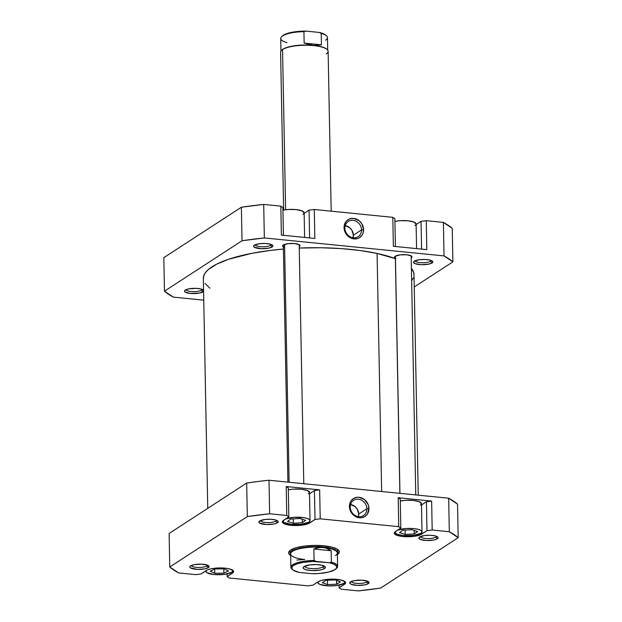 <?xml version="1.0" encoding="UTF-8"?>
<svg xmlns="http://www.w3.org/2000/svg" width="622" height="622" viewBox="0 0 622 622"><rect width="100%" height="100%" fill="white"/><g stroke="black" fill="none" stroke-linecap="round" stroke-linejoin="round"><path stroke-width="0.93" d="M304.601 237.41L304.127 212.802A13.466 3.67 178.9 0 0 296.849 209.684A13.466 3.67 178.9 0 0 282.948 210.189L288.235 209.49L296.002 209.591L301.965 210.866L304.127 212.872M416.577 248.613L416.102 224.006A13.466 3.67 178.9 0 0 408.825 220.888A13.466 3.67 178.9 0 0 394.923 221.385L400.21 220.693L407.978 220.794L413.941 222.062L416.102 224.075M415.084 260.781A8.078 2.2 178.9 0 0 421.677 262.748A8.078 2.2 178.9 0 0 430.572 261.294L432.057 262.966A9.664 2.636 -1.1 0 1 419.92 264.614A9.664 2.636 -1.1 0 1 413.902 261.504A9.664 2.636 -1.1 0 1 414.314 261.186L413.521 262.212L415.068 263.65L421.156 264.692L428.434 264.195L432.057 262.966L432.842 261.94L432.166 260.945L430.113 260.113L425.207 259.46L419.617 259.685L414.314 261.186A9.664 2.636 -1.1 0 1 423.738 259.436A9.664 2.636 -1.1 0 1 432.438 261.154A9.664 2.636 -1.1 0 1 432.057 262.966L430.572 261.294A8.078 2.2 -1.1 0 1 421.677 262.748A8.078 2.2 -1.1 0 1 415.084 260.781M255.113 244.78A8.078 2.2 178.9 0 0 261.707 246.747A8.078 2.2 178.9 0 0 270.601 245.293L272.086 246.965A9.664 2.636 -1.1 0 1 259.949 248.613A9.664 2.636 -1.1 0 1 253.939 245.503A9.664 2.636 -1.1 0 1 254.344 245.185L253.558 246.211L254.235 247.206L261.193 248.691L268.463 248.194L272.086 246.965L272.879 245.939L272.195 244.944L270.15 244.112L265.244 243.459L259.654 243.684L254.344 245.185A9.664 2.636 -1.1 0 1 263.767 243.435A9.664 2.636 -1.1 0 1 272.467 245.146A9.664 2.636 -1.1 0 1 272.086 246.965L270.601 245.293A8.078 2.2 -1.1 0 1 261.707 246.747A8.078 2.2 -1.1 0 1 255.113 244.78M203.588 291.368A9.664 2.636 -1.1 0 1 203.036 291.842L201.551 290.171A8.078 2.2 178.9 0 0 202.212 289.354A8.078 2.2 -1.1 0 1 201.551 290.171L201.528 289.121L201.551 290.171A8.078 2.2 -1.1 0 1 192.657 291.625A8.078 2.2 -1.1 0 1 186.064 289.665A8.078 2.2 178.9 0 0 192.657 291.625A8.078 2.2 178.9 0 0 201.551 290.171L203.036 291.842A9.664 2.636 -1.1 0 1 190.9 293.498A9.664 2.636 -1.1 0 1 184.882 290.388A9.664 2.636 -1.1 0 1 185.294 290.07L184.501 291.088L185.185 292.091L190.332 293.444L199.413 293.079L203.612 291.345M344.883 228.227A9.066 7.993 57 0 0 353.374 237.775A9.066 7.993 57 0 0 361.53 229.891L363.613 229.627A10.652 9.384 -123 0 1 354.035 238.895A10.652 9.384 -123 0 1 344.059 227.668L344.883 228.227A9.066 7.993 -123 0 1 348.266 221.455A9.066 7.993 -123 0 1 356.88 221.696A9.066 7.993 -123 0 1 361.53 229.891A9.066 7.993 -123 0 1 358.148 236.655A9.066 7.993 -123 0 1 349.533 236.414A9.066 7.993 -123 0 1 344.883 228.227L344.059 227.668L344.285 229.689L345.816 233.53L350.272 237.736L354.035 238.895L357.759 238.49L359.43 237.713L362.074 235.155L362.945 233.475L363.613 229.627L361.856 223.772L359.104 220.678L353.638 218.408L349.914 218.812L346.781 220.717L345.599 222.147L344.059 227.668A10.652 9.384 -123 0 1 353.638 218.408A10.652 9.384 -123 0 1 363.613 229.627L361.53 229.891L353.366 235.194L361.53 229.891A9.066 7.993 57 0 0 353.039 220.336A9.066 7.993 57 0 0 344.883 228.227M353.047 237.736A9.066 7.993 57 0 0 353.366 235.194A9.066 7.993 57 0 0 345.21 225.677M430.548 260.237L430.572 261.294L430.548 260.237M270.586 244.236L270.601 245.293L270.586 244.236M299.291 246.623A8.716 2.379 -1.1 0 1 299.229 246.662L299.252 244.718L299.291 246.623L300.006 245.706L299.392 244.804L294.742 243.575L288.079 243.668L283.29 245.021A8.716 2.379 -1.1 0 1 293.032 243.466A8.716 2.379 -1.1 0 1 300.006 245.659A8.716 2.379 -1.1 0 1 299.291 246.623M283.391 246.965A8.716 2.379 -1.1 0 1 282.582 245.993A8.716 2.379 -1.1 0 1 283.29 245.021L282.722 246.405L283.974 247.245M411.266 257.827A8.716 2.379 -1.1 0 1 411.204 257.858L411.228 255.914L411.266 257.827L411.982 256.902L411.367 256L406.718 254.779L400.055 254.872L395.273 256.225A8.716 2.379 -1.1 0 1 405.008 254.662A8.716 2.379 -1.1 0 1 411.982 256.855A8.716 2.379 -1.1 0 1 411.266 257.827M395.367 258.169A8.716 2.379 -1.1 0 1 394.558 257.189A8.716 2.379 -1.1 0 1 395.273 256.225L394.698 257.609L395.957 258.449M281.385 235.093L314.833 238.436L314.273 209.482L309.072 210.143L304.135 213.346L309.072 210.143L309.608 237.915L309.072 210.143L314.273 209.482L392.809 217.335L314.273 209.482L314.833 238.436L281.385 235.093L280.833 206.139L263.705 204.428L241.375 207.243L163.819 257.648L241.375 207.243L242.02 240.761L264.35 237.946L444.022 255.922L452.886 261.854L414.244 286.975L452.886 261.854L452.241 228.328L443.377 222.396L426.257 220.686L421.047 221.339L416.11 224.55L421.047 221.339L421.584 249.111L421.047 221.339L426.257 220.686L443.377 222.396L444.022 255.922L264.35 237.946L263.705 204.428L280.833 206.139L281.385 235.093M393.361 246.289L426.809 249.64L426.257 220.686L426.809 249.64L393.361 246.289L392.809 217.335L393.361 246.289M394.869 218.719L392.809 217.335L394.869 218.719L395.405 246.499L394.869 218.719M282.893 207.523L280.833 206.139L282.893 207.523L283.43 235.295L282.893 207.523M203.759 300.154L173.328 297.114L164.465 291.174L242.02 240.761L164.465 291.174L163.819 257.648L164.465 291.174A150.897 41.169 -1.1 0 0 173.328 297.114L203.759 300.154M203.666 290.311L201.1 288.997L196.187 288.344L188.917 288.833L185.294 290.07A9.664 2.636 -1.1 0 1 194.717 288.313A9.664 2.636 -1.1 0 1 203.417 290.031A9.664 2.636 -1.1 0 1 203.565 290.179M452.241 228.328L452.886 261.854A150.897 41.169 -1.1 0 0 444.022 255.922L443.377 222.396A150.897 41.169 178.9 0 1 452.241 228.328M271.262 244.469A8.078 2.2 -1.1 0 1 270.601 245.293A8.078 2.2 178.9 0 0 271.262 244.469M431.233 260.47A8.078 2.2 -1.1 0 1 430.572 261.294A8.078 2.2 178.9 0 0 431.233 260.47M242.02 240.761A150.897 41.169 -1.1 0 1 264.35 237.946L263.705 204.428A150.897 41.169 178.9 0 0 241.375 207.243L242.02 240.761M352.798 238.467L353.366 235.194L351.873 230.21L349.533 227.574L344.876 225.638M415.807 224.799L414.998 225.498M303.824 213.595L303.023 214.295M377.08 253.442A105.351 28.736 178.9 0 0 299.26 248.054L321.053 247.75L341.221 248.598L360.138 250.518L377.08 253.442L381.651 491.512L377.08 253.442L395.374 258.651A105.351 28.736 178.9 0 0 377.08 253.442M203.34 278.563L204.07 274.994L205.789 272.187L208.494 269.412L216.775 264.101L228.577 259.273L251.887 253.317L270.282 250.433L283.43 249.057A105.351 28.736 178.9 0 0 203.34 278.539L207.756 508.353M204.98 283.414L209.871 288.235M411.562 280.849L413.28 278.034M413.988 275.212L413.684 272.397L411.406 268.346A105.351 28.736 178.9 0 1 414.003 274.496L418.241 495.166M232.574 570.117A13.466 3.67 -1.1 0 1 232.822 570.802A13.466 3.67 -1.1 0 1 231.718 572.302L232.822 570.879L232.574 570.117M344.549 581.321A13.466 3.67 -1.1 0 1 344.798 582.005A13.466 3.67 -1.1 0 1 343.702 583.498L344.798 582.075L344.549 581.321M397.66 530.107A13.466 3.67 -1.1 0 1 412.681 528.506A13.466 3.67 -1.1 0 1 422.011 531.818L421.475 503.626A13.466 3.67 178.9 0 0 414.198 500.516A13.466 3.67 178.9 0 0 400.296 501.013L405.575 500.313L413.342 500.422L419.314 501.69L421.467 503.703M422.011 531.818A13.466 3.67 -1.1 0 1 420.907 533.318L422.011 531.896L421.063 530.504L418.209 529.345L413.887 528.607L406.119 528.506L397.466 530.193M285.685 518.911A13.466 3.67 -1.1 0 1 300.706 517.31A13.466 3.67 -1.1 0 1 310.036 520.622L309.492 492.43A13.466 3.67 178.9 0 0 302.222 489.312A13.466 3.67 178.9 0 0 288.313 489.809L293.6 489.117L301.367 489.219L307.338 490.494L309.492 492.5M310.036 520.622A13.466 3.67 -1.1 0 1 308.932 522.115L309.74 521.415L309.818 519.976L307.874 518.678L304.22 517.714L294.144 517.31L285.49 518.989M260.408 520.598A8.078 2.2 178.9 0 0 267.009 522.558A8.078 2.2 178.9 0 0 275.896 521.112L277.381 522.775A9.664 2.636 -1.1 0 1 265.244 524.432A9.664 2.636 -1.1 0 1 259.234 521.322A9.664 2.636 -1.1 0 1 259.638 521.003L258.853 522.021L259.529 523.024L266.488 524.509L273.758 524.012L276.463 523.25L278.174 521.757L277.49 520.762L275.445 519.93L270.539 519.277L264.949 519.502L259.638 521.003A9.664 2.636 -1.1 0 1 269.069 519.246A9.664 2.636 -1.1 0 1 277.762 520.964A9.664 2.636 -1.1 0 1 277.381 522.775L275.896 521.112A8.078 2.2 -1.1 0 1 267.009 522.558A8.078 2.2 -1.1 0 1 260.408 520.598M420.379 536.599A8.078 2.2 178.9 0 0 426.972 538.559A8.078 2.2 178.9 0 0 435.866 537.113L437.352 538.776A9.664 2.636 -1.1 0 1 425.215 540.432A9.664 2.636 -1.1 0 1 419.197 537.322A9.664 2.636 -1.1 0 1 419.609 537.004L418.816 538.022L420.363 539.468L426.451 540.51L433.728 540.013L436.434 539.251L438.137 537.758L437.46 536.763L435.416 535.931L430.502 535.278L424.912 535.503L419.609 537.004A9.664 2.636 -1.1 0 1 429.032 535.254A9.664 2.636 -1.1 0 1 437.732 536.965A9.664 2.636 -1.1 0 1 437.352 538.776L435.866 537.113A8.078 2.2 -1.1 0 1 426.972 538.559A8.078 2.2 -1.1 0 1 420.379 536.599M351.329 581.484A8.078 2.2 178.9 0 0 357.922 583.444A8.078 2.2 178.9 0 0 366.817 581.99L368.302 583.661A9.664 2.636 -1.1 0 1 356.157 585.31A9.664 2.636 -1.1 0 1 350.147 582.208A9.664 2.636 -1.1 0 1 350.559 581.889L349.922 583.42L351.313 584.353L357.401 585.388L364.679 584.898L368.302 583.661L369.087 582.643L367.54 581.197L361.452 580.163L354.182 580.653L350.559 581.889A9.664 2.636 -1.1 0 1 359.982 580.132A9.664 2.636 -1.1 0 1 368.675 581.85A9.664 2.636 -1.1 0 1 368.302 583.661L366.817 581.99A8.078 2.2 -1.1 0 1 357.922 583.444A8.078 2.2 -1.1 0 1 351.329 581.484M191.358 565.484A8.078 2.2 178.9 0 0 197.951 567.443A8.078 2.2 178.9 0 0 206.846 565.989L208.331 567.661A9.664 2.636 -1.1 0 1 196.194 569.309A9.664 2.636 -1.1 0 1 190.184 566.207A9.664 2.636 -1.1 0 1 190.589 565.888L189.796 566.906L190.48 567.909L197.438 569.387L204.708 568.897L208.331 567.661L209.124 566.642L207.569 565.196L201.489 564.162L194.212 564.652L190.589 565.888A9.664 2.636 -1.1 0 1 200.012 564.131A9.664 2.636 -1.1 0 1 208.712 565.849A9.664 2.636 -1.1 0 1 208.331 567.661L206.846 565.989A8.078 2.2 -1.1 0 1 197.951 567.443A8.078 2.2 -1.1 0 1 191.358 565.484M290.179 551.263A23.76 6.484 -1.1 0 1 290.528 550.12A23.76 6.484 178.9 0 0 290.575 552.398M290.661 555.462A25.346 6.912 -1.1 0 1 289.627 550.835A25.346 6.912 -1.1 0 1 290.699 550.003L288.631 552.678L289.043 554.023L290.661 555.462M358.396 516.602A9.066 7.993 57 0 0 358.723 514.06L366.887 508.757A9.066 7.993 -123 0 1 363.505 515.521A9.066 7.993 -123 0 1 354.882 515.28A9.066 7.993 -123 0 1 350.24 507.086A9.066 7.993 -123 0 1 353.623 500.321A9.066 7.993 -123 0 1 362.237 500.562A9.066 7.993 -123 0 1 366.887 508.757A9.066 7.993 57 0 0 358.396 499.202A9.066 7.993 57 0 0 350.24 507.086L349.416 506.533A10.652 9.384 -123 0 1 358.995 497.266A10.652 9.384 -123 0 1 368.963 508.493L366.887 508.757L358.723 514.06A9.066 7.993 57 0 0 350.559 504.543M275.88 520.054L275.896 521.112L275.88 520.054M435.843 536.055L435.866 537.113L435.843 536.055M366.793 580.94L366.817 581.99L366.793 580.94M206.831 564.939L206.846 565.989L206.831 564.939M394.309 533.116A14.259 3.887 -1.1 0 0 405.715 536.7A14.259 3.887 -1.1 0 0 421.654 534.15L421.623 532.72L421.654 534.15L426.987 530.683L432.197 530.022L431.637 501.075L426.435 501.729L426.987 530.683L426.435 501.729L421.498 504.94L426.435 501.729L431.637 501.075L398.189 497.724L400.257 499.108L400.809 528.062L394.628 532.276L394.309 533.038L395.312 534.508L398.337 535.729L402.916 536.514L413.824 536.366L420.301 534.842L426.987 530.683L432.197 530.022L449.317 531.74L458.181 537.672L380.625 588.085L358.295 590.9L341.167 589.189L339.107 587.806L345.288 583.591L345.373 582.075L341.579 580.132L334.341 579.168L326.091 579.502L321.418 580.412L318.262 581.718L312.928 585.185L307.727 585.838L229.191 577.986L227.131 576.602L233.312 572.395L233.398 570.872L229.604 568.936L225.024 568.15L216.798 568.042L211.628 568.695L207.639 569.822L200.953 573.982L195.743 574.642L178.623 572.924L169.759 566.992L247.315 516.579L269.645 513.764L286.765 515.482L288.833 516.859L282.652 521.073L282.567 522.589L286.361 524.533L290.94 525.31L296.375 525.536L304.329 524.766L308.325 523.638L315.012 519.479L320.213 518.826L398.749 526.678L400.809 528.062L400.257 499.108L398.189 497.724L398.749 526.678L320.213 518.826L319.661 489.872L286.213 486.528L288.281 487.912L288.833 516.859L288.281 487.912L286.213 486.528L286.765 515.482L269.645 513.764L268.999 480.238L257.663 481.529L246.67 483.053L169.114 533.466L169.759 566.992L247.315 516.579L246.67 483.053L169.114 533.466L169.759 566.992A150.897 41.169 -1.1 0 0 178.623 572.924L195.743 574.642L200.953 573.982L206.286 570.514A14.259 3.887 -1.1 0 1 222.225 567.964A14.259 3.887 -1.1 0 1 233.631 571.548A14.259 3.887 -1.1 0 1 232.465 573.134L232.434 571.704L232.465 573.134L227.131 576.602L227.077 573.935L227.131 576.602L229.191 577.986L307.727 585.838L312.928 585.185L318.262 581.718A14.259 3.887 -1.1 0 1 334.201 579.16A14.259 3.887 -1.1 0 1 345.607 582.752A14.259 3.887 -1.1 0 1 344.44 584.338L344.409 582.907L344.44 584.338L339.107 587.806L339.052 585.139L339.107 587.806L341.167 589.189L358.295 590.9A150.897 41.169 -1.1 0 0 380.625 588.085L458.181 537.672L457.535 504.147L448.672 498.214L268.999 480.238L448.672 498.214L449.317 531.74L432.197 530.022L431.637 501.075L398.189 497.724L398.749 526.678L400.809 528.062L395.475 531.53A14.259 3.887 -1.1 0 0 394.309 533.116L394.309 533.108M421.172 504.426L420.371 505.126M309.523 493.736L314.452 490.525L319.661 489.872L286.213 486.528L286.765 515.482L288.833 516.859L283.5 520.334A14.259 3.887 -1.1 0 0 282.334 521.912L282.334 521.905A14.259 3.887 -1.1 0 0 293.74 525.504A14.259 3.887 -1.1 0 0 309.678 522.947L309.647 521.524L309.678 522.947L315.012 519.479L314.452 490.525L315.012 519.479L320.213 518.826L319.661 489.872L314.452 490.525L309.523 493.736M309.196 493.223L308.395 493.922M337.241 554.661L339.309 551.986L338.897 550.641L337.528 549.366L332.156 547.189L324.015 545.805L314.343 545.408L304.617 546.069L296.313 547.687L290.699 550.003A25.346 6.912 -1.1 0 1 315.424 545.401A25.346 6.912 -1.1 0 1 338.236 549.902A25.346 6.912 -1.1 0 1 337.381 554.56M349.416 506.533L351.166 512.388L353.918 515.49L359.384 517.761L361.289 517.753L364.787 516.571L367.423 514.021L368.963 508.493L368.146 504.496L364.453 499.536L358.995 497.266L357.09 497.273L353.591 498.455L350.948 501.005L350.085 502.693L349.416 506.533L350.24 507.086A9.066 7.993 57 0 0 358.731 516.641A9.066 7.993 57 0 0 366.887 508.757L368.963 508.493A10.652 9.384 -123 0 1 359.384 517.761A10.652 9.384 -123 0 1 349.416 506.533M337.349 551.504A23.76 6.484 178.9 0 0 337.311 549.226A23.76 6.484 -1.1 0 1 337.699 550.353M207.507 565.173A8.078 2.2 -1.1 0 1 206.846 565.989A8.078 2.2 178.9 0 0 207.507 565.173M367.47 581.173A8.078 2.2 -1.1 0 1 366.817 581.99A8.078 2.2 178.9 0 0 367.47 581.173M436.527 536.288A8.078 2.2 -1.1 0 1 435.866 537.113A8.078 2.2 178.9 0 0 436.527 536.288M276.557 520.287A8.078 2.2 -1.1 0 1 275.896 521.112A8.078 2.2 178.9 0 0 276.557 520.287M457.535 504.147A150.897 41.169 178.9 0 0 448.672 498.214L449.317 531.74A150.897 41.169 -1.1 0 1 458.181 537.672L457.535 504.147M247.315 516.579A150.897 41.169 -1.1 0 1 269.645 513.764L268.999 480.238A150.897 41.169 178.9 0 0 246.67 483.053L247.315 516.579M358.155 517.333L358.723 514.06L357.23 509.076L354.882 506.44L350.233 504.504M283.407 520.342L283.329 521.78L284.06 522.457L291.236 524.346L301.538 524.206L308.932 522.115A13.466 3.67 -1.1 0 1 293.887 524.525A13.466 3.67 -1.1 0 1 283.111 521.135A13.466 3.67 -1.1 0 1 283.337 520.443M305.596 520.319L302.354 522.705L293.327 523.265L287.543 521.438L290.793 519.051L299.82 518.484L305.596 520.319L302.354 522.705L302.292 519.269L302.354 522.705L293.327 523.265L293.25 518.896L293.327 523.265L287.543 521.438L290.793 519.051L299.82 518.484L305.596 520.319M395.382 531.546L395.304 532.976L397.248 534.275L403.212 535.55L413.521 535.402L420.907 533.318A13.466 3.67 -1.1 0 1 405.863 535.729A13.466 3.67 -1.1 0 1 395.087 532.339A13.466 3.67 -1.1 0 1 395.312 531.639M417.595 531.553L414.236 533.933L405.194 534.461L399.503 532.603L402.862 530.224L411.904 529.695L417.595 531.553L414.236 533.933L414.174 530.434L414.236 533.933L405.194 534.461L405.109 530.092L405.194 534.461L399.503 532.603L402.862 530.224L411.904 529.695L417.595 531.553M318.176 581.726L318.099 583.164L320.035 584.462L328.517 585.908L336.308 585.59L343.702 583.498A13.466 3.67 -1.1 0 1 328.649 585.908A13.466 3.67 -1.1 0 1 317.873 582.526A13.466 3.67 -1.1 0 1 318.106 581.819M340.444 581.865L336.65 584.198L327.545 584.602L322.235 582.666L326.029 580.326L335.134 579.929L340.444 581.865L336.65 584.198L336.572 580.45L336.65 584.198L327.545 584.602L327.46 580.264L327.545 584.602L322.235 582.666L326.029 580.326L335.134 579.929L340.444 581.865M206.193 570.529L206.115 571.96L206.846 572.644L214.022 574.534L224.324 574.394L231.718 572.302A13.466 3.67 -1.1 0 1 216.674 574.712A13.466 3.67 -1.1 0 1 205.898 571.323A13.466 3.67 -1.1 0 1 206.131 570.615M228.507 570.91L223.897 573.15L214.753 573.297L210.213 571.214L214.823 568.974L223.967 568.827L228.507 570.91L223.897 573.15L223.819 568.827L223.897 573.15L214.753 573.297L214.676 569.052L214.753 573.297L210.213 571.214L214.823 568.974L223.967 568.827L228.507 570.91M327.701 50.118L327.46 37.584A23.364 6.375 178.9 0 0 321.209 33.394L321.434 44.815L304.15 43.089L303.925 31.66L305.923 31.1A22.579 6.158 178.9 0 0 283.36 35.197L282.645 35.889A23.364 6.375 -1.1 0 1 303.925 31.66L305.923 31.1L302.409 31.162L292.457 32.196L287.092 33.518L282.225 36.123M326.13 35.563L323.595 33.829L319.187 32.43L321.209 33.394L321.434 44.815L313.612 45.352A23.364 6.375 178.9 0 0 282.901 49.224L282.543 49.566L282.901 49.224A23.364 6.375 178.9 0 0 281.914 49.993L281.541 50.351A23.76 6.484 -1.1 0 1 282.543 49.566L285.622 209.746L282.543 49.566A23.76 6.484 178.9 0 0 280.6 52.201L283.632 210.049M331.184 211.177L328.121 51.292A23.76 6.484 178.9 0 0 309.103 45.313A23.76 6.484 178.9 0 0 282.543 49.566A23.76 6.484 -1.1 0 1 305.721 45.251A23.76 6.484 -1.1 0 1 327.11 49.472L326.721 49.13A23.364 6.375 178.9 0 0 313.612 45.352L304.15 43.089L321.434 44.815L313.612 45.352A23.364 6.375 -1.1 0 1 326.9 49.301M292.309 569.387A23.364 6.375 -1.1 0 1 290.886 567.256A23.364 6.375 -1.1 0 1 292.799 564.667A23.364 6.375 178.9 0 0 291.881 569.044L292.651 569.736A22.579 6.158 -1.1 0 1 293.537 565.499L292.799 564.667A23.364 6.375 -1.1 0 1 314.079 560.438L313.861 549.008L331.145 550.734L331.363 562.164L329.372 562.723L333.781 564.131L336.315 565.864L336.727 567.762L334.986 569.643L328.743 572.038L319.397 573.476L312.423 573.741L299.151 572.419A22.579 6.158 -1.1 0 1 292.651 569.736M304.601 559.481A23.364 6.375 -1.1 0 1 291.625 555.71A23.364 6.375 -1.1 0 1 292.542 551.333L292.138 549.21L292.169 550.913A23.76 6.484 -1.1 0 1 318.728 546.66A23.76 6.484 -1.1 0 1 337.746 552.639A23.76 6.484 -1.1 0 1 337.373 553.821A23.76 6.484 178.9 0 0 320.835 546.761A23.76 6.484 178.9 0 0 292.169 550.913L292.542 551.333A23.364 6.375 -1.1 0 1 323.253 547.461A23.364 6.375 -1.1 0 1 336.432 554.855A23.364 6.375 -1.1 0 1 335.445 555.625M304.733 566.199A9.509 2.597 178.9 0 0 312.275 568.617A9.509 2.597 178.9 0 0 322.958 566.922L324.443 568.586A11.087 3.024 -1.1 0 1 310.51 570.483A11.087 3.024 -1.1 0 1 303.614 566.914A11.087 3.024 -1.1 0 1 304.08 566.556L303.178 567.723L303.956 568.873L306.304 569.822L311.941 570.568L320.283 570.009L323.386 569.13L325.353 567.419L324.567 566.269L322.219 565.32L316.582 564.574L310.168 564.83L304.08 566.556A11.087 3.024 -1.1 0 1 314.895 564.543A11.087 3.024 -1.1 0 1 324.878 566.51A11.087 3.024 -1.1 0 1 324.443 568.586L322.958 566.922A9.509 2.597 -1.1 0 1 312.337 568.625A9.509 2.597 -1.1 0 1 304.733 566.23A9.509 2.597 -1.1 0 1 304.733 566.199M322.935 565.53L322.958 566.922L322.935 565.53M299.151 572.419L293.226 570.18L291.734 568.337L292.402 566.424L293.537 565.499L297.277 563.82L302.642 562.498L312.594 561.456L329.372 562.723L316.1 561.402L314.079 560.438L313.861 549.008L316.264 548.169L320.983 547.391L325.423 547.834L331.145 550.734L313.861 549.008L318.643 547.624L323.253 547.461L327.475 548.511L331.145 550.734L331.363 562.164A23.364 6.375 -1.1 0 1 337.614 566.362A23.364 6.375 -1.1 0 1 336.277 568.547A23.364 6.375 178.9 0 0 336.689 568.189A23.364 6.375 178.9 0 0 331.363 562.164L329.372 562.723A22.579 6.158 -1.1 0 1 335.942 568.905A22.579 6.158 -1.1 0 1 312.423 573.741L299.151 572.419M304.733 559.497L296.912 560.025M323.735 565.833A9.509 2.597 -1.1 0 1 323.735 565.864A9.509 2.597 -1.1 0 1 322.958 566.922A9.509 2.597 178.9 0 0 323.735 565.833M292.169 550.913A23.76 6.484 178.9 0 0 290.645 554.723A23.76 6.484 -1.1 0 1 290.225 553.549A23.76 6.484 -1.1 0 1 292.169 550.913M337.614 566.362L337.357 553.028A23.364 6.375 178.9 0 0 323.253 547.461A23.364 6.375 178.9 0 0 292.542 551.333A23.364 6.375 178.9 0 0 290.63 553.922L290.886 567.256M314.079 560.438A23.364 6.375 178.9 0 0 292.799 564.667L293.537 565.499A22.579 6.158 -1.1 0 1 316.1 561.402L314.079 560.438M326.464 35.796L325.695 35.112A22.579 6.158 178.9 0 0 319.187 32.43L305.923 31.1L319.187 32.43L321.209 33.394A23.364 6.375 -1.1 0 1 326.464 35.796A23.364 6.375 -1.1 0 1 325.547 40.181M327.11 49.472A23.76 6.484 -1.1 0 1 326.169 53.927M281.735 50.172A23.364 6.375 -1.1 0 1 282.901 49.224A23.364 6.375 -1.1 0 1 313.612 45.352L304.15 43.089L303.925 31.66A23.364 6.375 178.9 0 0 282.645 35.889A23.364 6.375 178.9 0 0 280.732 38.478L280.973 51.02M286.975 42.677A23.364 6.375 -1.1 0 1 281.657 36.659A23.364 6.375 -1.1 0 1 282.645 35.889L283.36 35.197A22.579 6.158 178.9 0 0 282.404 35.944L281.657 36.659M399.954 493.339L395.405 256.14L399.954 493.339M289.121 482.252L284.557 244.438L289.121 482.252M232.815 570.288L232.822 570.802M344.79 581.492L344.798 582.005M283.103 520.622L283.111 521.127M395.079 531.818L395.087 532.331M317.865 581.974L317.873 582.519M205.89 570.778L205.898 571.315M337.746 552.639L337.684 549.467M290.225 553.549L290.163 550.384M335.942 568.905L336.689 568.189M399.884 493.332L395.328 256.186M415.76 494.918L411.173 255.883M287.908 482.136L283.352 244.982M303.785 483.722L299.19 244.679"/></g></svg>
